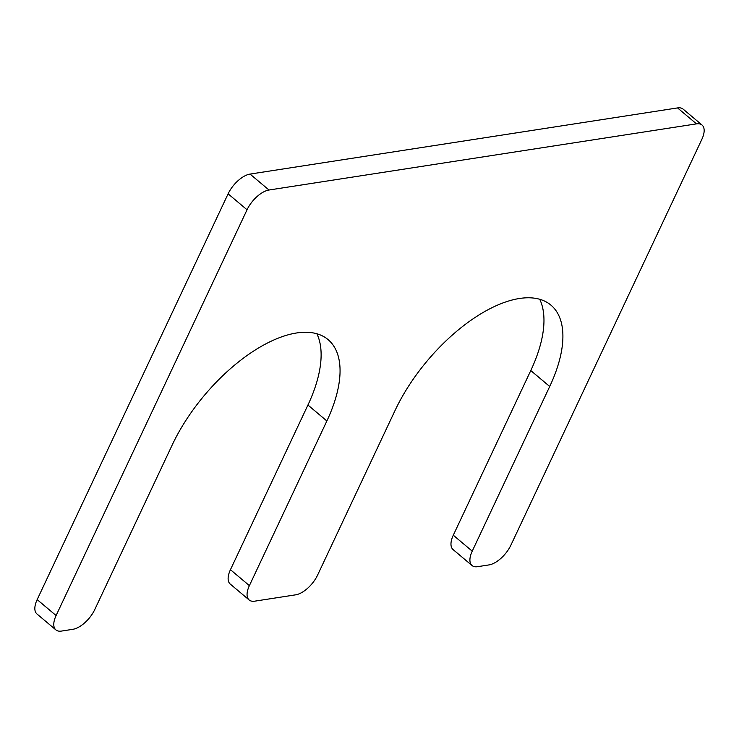 <?xml version="1.0" encoding="UTF-8"?>
<svg xmlns="http://www.w3.org/2000/svg" width="739" height="739" viewBox="0 0 739 739"><rect width="100%" height="100%" fill="white"/><g stroke="black" fill="none" stroke-linecap="round" stroke-linejoin="round"><path stroke-width="1.11" d="M295.665 594.83L254.733 601.167A21.523 10.364 -49.9 0 1 249.172 599.994A21.523 10.364 -49.9 0 1 249.385 585.639L326.869 420.971A121.963 58.76 -49.9 0 0 328.107 339.635A121.963 58.76 -49.9 0 0 172.242 444.896L94.758 609.564A21.523 10.364 -49.9 0 1 72.819 629.314L61.448 631.078A21.523 10.364 -49.9 0 1 55.887 629.896A21.523 10.364 -49.9 0 1 56.099 615.541L247.048 209.774A21.523 10.364 -49.9 0 1 268.996 190.015L696.489 123.866A21.523 10.364 -49.9 0 1 702.05 125.039A21.523 10.364 -49.9 0 1 701.828 139.394L510.889 545.17A21.523 10.364 -49.9 0 1 488.941 564.919L477.579 566.684A21.523 10.364 -49.9 0 1 472.018 565.511A21.523 10.364 -49.9 0 1 472.23 551.155L549.714 386.488A121.963 58.76 130.1 0 0 550.952 305.152A121.963 58.76 130.1 0 0 395.088 410.413L317.604 575.081A21.523 10.364 -49.9 0 1 295.665 594.83M249.172 599.994L230.235 584.05A21.523 10.364 -49.9 0 1 230.448 569.695L249.385 585.639M316.874 333.751A121.963 58.76 -49.9 0 1 307.932 405.037L230.448 569.695M55.887 629.896L36.95 613.961A21.523 10.364 -49.9 0 1 37.172 599.606L56.099 615.541M702.05 125.039L683.113 109.104A21.523 10.364 -49.9 0 0 677.552 107.922L250.059 174.081A21.523 10.364 -49.9 0 0 228.111 193.83L37.172 599.606M472.018 565.511L453.081 549.567A21.523 10.364 -49.9 0 1 453.293 535.212L472.23 551.155M539.719 299.267A121.963 58.76 130.1 0 1 530.778 370.553L453.293 535.212M307.932 405.037L326.869 420.971M228.111 193.83L247.048 209.774M250.059 174.081L268.996 190.015M677.552 107.922L696.489 123.866M530.778 370.553L549.714 386.488"/></g></svg>
